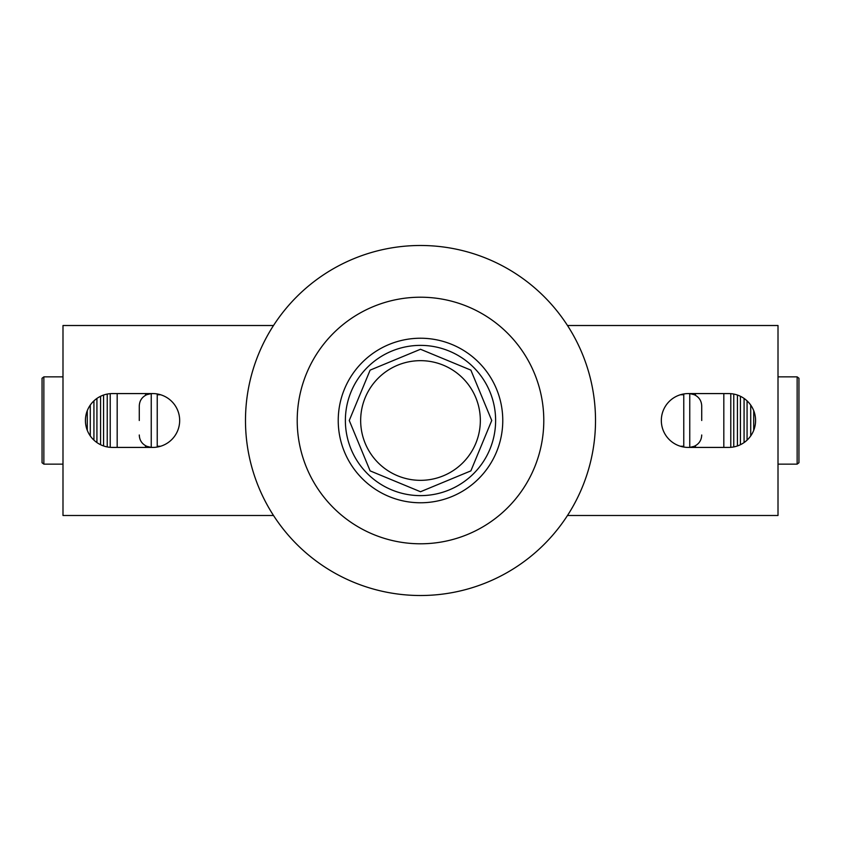 <?xml version="1.0" encoding="UTF-8"?>
<svg xmlns="http://www.w3.org/2000/svg" width="841" height="841" viewBox="0 0 841 841"><rect width="100%" height="100%" fill="white"/><g stroke="black" fill="none" stroke-linecap="round" stroke-linejoin="round"><path stroke-width="1.26" d="M179.669 420.5A26.923 26.923 0 0 0 152.747 393.577L112.358 393.577A26.923 26.923 0 0 0 85.425 420.5A26.923 26.923 0 0 0 112.358 447.423L152.747 447.423A26.923 26.923 0 0 0 179.669 420.5M755.575 420.5A26.923 26.923 0 0 0 728.642 393.577L688.253 393.577A26.923 26.923 0 0 0 661.331 420.5A26.923 26.923 0 0 0 688.253 447.423L728.642 447.423A26.923 26.923 0 0 0 755.575 420.5M567.496 515.491L778.009 515.491L778.009 325.509L567.496 325.509M273.504 325.509L62.991 325.509L62.991 515.491L273.504 515.491M297.209 420.5A123.291 123.291 0 0 1 420.5 297.209A123.291 123.291 0 0 1 543.791 420.5A123.291 123.291 0 0 1 420.5 543.791A123.291 123.291 0 0 1 297.209 420.5A123.291 123.291 0 0 1 420.5 297.209A123.291 123.291 0 0 1 543.791 420.5A123.291 123.291 0 0 1 420.5 543.791A123.291 123.291 0 0 1 297.209 420.5M245.488 420.5A175.012 175.012 0 0 1 420.5 245.488A175.012 175.012 0 0 1 595.512 420.5A175.012 175.012 0 0 1 420.5 595.512A175.012 175.012 0 0 1 245.488 420.5M798.95 462.75L797.142 464.137L797.142 376.863L798.95 378.25L798.95 462.75M778.009 376.863L797.142 376.863M778.009 464.137L797.142 464.137M680.39 446.245L683.765 446.245L683.765 394.755L680.39 394.755M139.28 434.986C139.49 440.274 141.982 444.037 146.755 446.287L151.243 447.423L151.243 393.577L146.755 394.713C141.982 396.973 139.49 400.736 139.28 406.014L139.28 420.5M42.05 462.75L42.05 378.25L43.858 376.863L43.858 464.137L42.05 462.75M62.991 376.863L43.858 376.863M62.991 464.137L43.858 464.137M87.285 430.329L87.285 410.671M90.281 435.911L90.281 405.089M93.929 440.137L93.929 400.863M96.925 442.566L96.925 398.434M100.573 444.71L100.573 396.29M103.569 445.951L103.569 395.049M107.228 446.928L107.228 394.072M110.213 447.338L110.213 393.662M117.183 447.423L117.183 393.577M145.535 447.423L145.535 445.698M145.535 395.302L145.535 393.577M701.72 434.986C701.51 440.274 699.018 444.037 694.245 446.287L689.757 447.423L689.757 393.577L694.245 394.713C699.018 396.973 701.51 400.736 701.72 406.014L701.72 420.5M157.235 447.044L157.235 393.956M157.235 446.245L160.61 446.245M160.61 394.755L157.235 394.755M683.765 393.956L683.765 394.755M683.765 446.245L683.765 447.044M695.465 447.423L695.465 445.698M695.465 395.302L695.465 393.577M723.817 447.423L723.817 393.577M730.787 447.338L730.787 393.662M733.773 446.928L733.773 394.072M737.431 445.951L737.431 395.049M740.427 444.71L740.427 396.29M744.075 442.566L744.075 398.434M747.071 440.137L747.071 400.863M750.719 435.911L750.719 405.089M753.715 430.329L753.715 410.671M345.378 420.5A75.122 75.122 0 0 1 420.5 345.378A75.122 75.122 0 0 1 495.622 420.5A75.122 75.122 0 0 1 420.5 495.622A75.122 75.122 0 0 1 345.378 420.5M338.229 420.5A82.271 82.271 0 0 1 420.5 338.229A82.271 82.271 0 0 1 502.771 420.5A82.271 82.271 0 0 1 420.5 502.771A82.271 82.271 0 0 1 338.229 420.5M360.663 420.5A59.837 59.837 0 0 0 420.5 480.337A59.837 59.837 0 0 0 480.337 420.5A59.837 59.837 0 0 0 420.5 360.663A59.837 59.837 0 0 0 360.663 420.5A59.837 59.837 0 0 0 420.5 480.337A59.837 59.837 0 0 0 480.337 420.5A59.837 59.837 0 0 0 420.5 360.663A59.837 59.837 0 0 0 360.663 420.5M420.5 349.257L370.124 370.124L349.257 420.5L370.124 470.876L420.5 491.743L470.876 470.876L491.743 420.5L470.876 370.124L420.5 349.257"/></g></svg>
